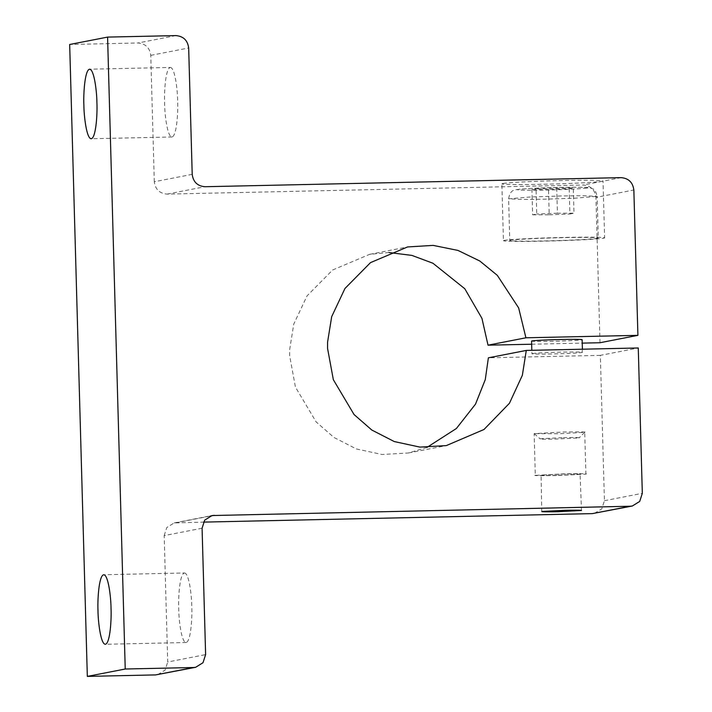 <?xml version="1.0" encoding="UTF-8"?>
<svg xmlns="http://www.w3.org/2000/svg" width="712" height="712" viewBox="0 0 712 712"><rect width="100%" height="100%" fill="white"/><g stroke="black" fill="none" stroke-linecap="round" stroke-linejoin="round"><path stroke-width="0.53" stroke-dasharray="3.56 2.67" d="M587.391 187.977C591.832 187.025 569.689 187.167 559.249 187.443C541.814 187.772 519.769 188.885 517.838 189.49C515.88 190.229 525.26 190.407 545.979 190.024C555.894 189.855 582.007 188.938 587.391 187.977M597.502 238.333C590.773 239.543 558.119 240.692 545.739 240.905C532.692 241.243 505.013 241.421 510.557 240.238C517.286 239.027 549.94 237.879 562.32 237.675C575.367 237.327 603.046 237.158 597.502 238.333L598.285 238.048L597.119 196.343L583.27 195.711L561.154 195.96L530.396 196.993L508.608 198.817L522.457 199.449L544.573 199.191L575.332 198.167L597.119 196.343C596.015 191.564 594.413 189.009 592.313 188.68C588.103 187.843 597.537 186.873 559.303 187.434L531.588 188.404C514.794 189.347 515.622 189.819 514.464 190.184C511.438 190.611 509.489 193.495 508.608 198.817L509.774 240.523L510.557 240.238M504.345 240.371C498.008 241.724 529.639 241.528 544.555 241.137C558.706 240.887 596.024 239.579 603.714 238.2C610.051 236.847 578.42 237.052 563.504 237.443C549.352 237.683 512.035 238.992 504.345 240.371L503.446 240.701L501.862 183.83L502.752 183.5C510.451 182.121 547.768 180.812 561.919 180.563C576.827 180.172 608.457 179.976 602.121 181.329C594.431 182.708 557.113 184.016 542.962 184.257C528.046 184.648 496.424 184.853 502.752 183.5M603.714 238.2L604.613 237.87L603.019 180.999L602.121 181.329L621.078 177.635M192.204 174.351L154.299 181.738C155.296 189.339 159.559 193.468 167.071 194.109L583.173 185.022C590.684 185.663 594.938 189.784 595.944 197.393L633.849 190.006M154.299 181.738L150.766 55.358C149.76 47.748 145.506 43.628 137.995 42.987L69.678 44.482M170.159 67.462C174.992 66.99 177.626 90.727 177.644 100.944C178.196 111.063 176.914 135.556 172.099 136.971C167.267 137.434 164.641 113.698 164.614 103.48C164.071 93.37 165.353 68.868 170.159 67.462L89.632 69.198M172.099 136.971L91.154 138.751M184.283 573C189.116 572.528 191.742 596.264 191.768 606.482C192.311 616.601 191.03 641.094 186.224 642.509C181.391 642.972 178.756 619.235 178.739 609.018C178.187 598.908 179.469 574.406 184.283 573L103.756 574.735M186.224 642.509L105.278 644.289M202.083 528.224L164.178 535.611L167.712 662L205.617 654.613M164.178 535.611L166.804 527.503L174.182 522.928L203.454 522.11M556.882 475.402C551.026 475.554 538.61 475.634 541.093 475.1L564.322 473.952C570.178 473.8 582.603 473.72 580.111 474.254L556.882 475.402M541.761 511.572L541.093 475.1M581.481 510.459L580.111 474.254M535.762 475.216C532.113 475.687 538.815 475.812 555.867 475.598L585.442 474.139C589.1 473.667 582.398 473.542 565.346 473.756L535.317 475.385L534.151 433.617L564.18 431.988C581.232 431.775 587.934 431.908 584.276 432.371L559.712 433.715L534.151 433.617M585.442 474.139L585.896 473.969L584.73 432.211L584.276 432.371M563.308 437.613C569.164 437.462 581.588 437.382 579.096 437.916L555.867 439.064C550.011 439.224 537.596 439.295 540.079 438.77L563.308 437.613M584.712 432.237L579.096 437.916M534.16 433.644L540.079 438.77M594.413 513.397L601.8 508.822L604.417 500.714L600.358 355.368L638.264 347.981M600.358 355.368L488.379 357.816M532.362 353.57C536.207 352.885 554.87 352.226 561.946 352.111C569.404 351.915 585.219 351.817 582.051 352.493C578.206 353.179 559.543 353.837 552.467 353.953C545.009 354.149 529.194 354.247 532.362 353.57L531.917 353.739L531.819 350.304M582.407 349.2L582.051 352.493M532.015 340.932C528.847 341.609 544.662 341.511 552.111 341.315C559.187 341.199 577.85 340.541 581.695 339.855L582.14 339.686M531.65 344.225L582.238 343.122M600.002 342.73L595.944 197.393M157.708 674.682L165.095 670.108L167.712 662M426.969 447.403L408.385 452.992L382.015 454.487L356.365 448.943L333.901 437.426L316.137 421.913L295.435 387.088L289.659 355.831L289.677 349.503L293.762 324.076L307.041 295.889L332.62 269.99L369.67 254.326L388.992 252.529M532.638 214.819L549.219 214.81L548.516 189.534L569.199 188.725L573.302 187.924L536.038 188.742L536.741 214.018L532.638 214.819L531.935 189.543L536.038 188.742M548.516 189.534L531.935 189.543M556.722 187.932L557.425 213.208L574.006 213.2L573.302 187.924M569.199 188.725L569.903 214L574.006 213.2M549.219 214.81L569.903 214M557.425 213.208L536.741 214.018M602.121 181.329L583.173 185.022M167.071 194.109L204.976 186.722M150.766 55.358L188.671 47.971M210.093 516.111L176.247 522.706M604.417 500.714L642.322 493.327M175.9 35.6L137.995 42.987M174.182 522.928L212.087 515.541M408.385 452.992L446.291 445.605M369.67 254.326L407.575 246.939"/><path stroke-width="1.07" d="M426.969 447.403L456.392 428.499L475.5 404.149L485.272 379.63L488.379 357.816L526.284 350.429L638.264 347.981L642.322 493.327L639.705 501.435L632.318 506.009L630.254 506.232L212.087 515.541L204.709 520.116L202.083 528.224L205.617 654.613L203 662.721L195.613 667.304L193.548 667.518L125.232 669.013L107.583 37.095L175.9 35.6C183.411 36.241 187.665 40.361 188.671 47.971L192.204 174.351C193.201 181.96 197.464 186.081 204.976 186.722L621.078 177.635C628.589 178.276 632.852 182.397 633.849 190.006L637.908 335.343L600.002 342.73L582.238 343.122M89.427 69.224C84.612 70.63 83.331 95.132 83.883 105.243C83.9 115.46 86.526 139.196 91.367 138.733C96.173 137.318 97.455 112.825 96.912 102.706C96.885 92.489 94.26 68.752 89.427 69.224L89.632 69.198M107.583 37.095L69.678 44.482L87.327 676.4L155.643 674.905L195.613 667.304M125.232 669.013L87.327 676.4M97.998 610.78C98.025 620.998 100.65 644.734 105.483 644.271C110.298 642.856 111.579 618.363 111.028 608.244C111.01 598.027 108.384 574.29 103.543 574.762C98.737 576.168 97.455 600.67 97.998 610.78M630.254 506.232L592.348 513.619L203.454 522.11M581.126 510.584C583.618 510.059 571.193 510.13 565.337 510.29L542.108 511.438C539.625 511.973 552.04 511.892 557.897 511.741L581.481 510.459M592.348 513.619L632.318 506.009M581.695 339.855C584.864 339.179 569.048 339.277 561.59 339.473C554.514 339.588 535.86 340.247 532.015 340.932L531.561 341.101L531.819 350.304M388.992 252.529L411.928 255.412L432.94 263.244L464.794 288.734L481.935 318.344L488.023 345.178L531.65 344.225M488.023 345.178L525.928 337.791L637.908 335.343M525.928 337.791L518.648 307.922L497.323 275.366L479.835 261.028L458.012 250.437L433.19 245.391L407.575 246.939L370.525 262.603L344.946 288.502L331.676 316.689L327.582 342.116L327.565 348.444L333.341 379.701L354.042 414.526L371.806 430.039L394.27 441.556L419.92 447.1L446.291 445.605L483.982 429.496L509.427 403.286L522.35 375.313L526.284 350.429M214.152 515.319L210.093 516.111M155.643 674.905L193.548 667.518M582.407 349.2L582.14 339.686"/></g></svg>
